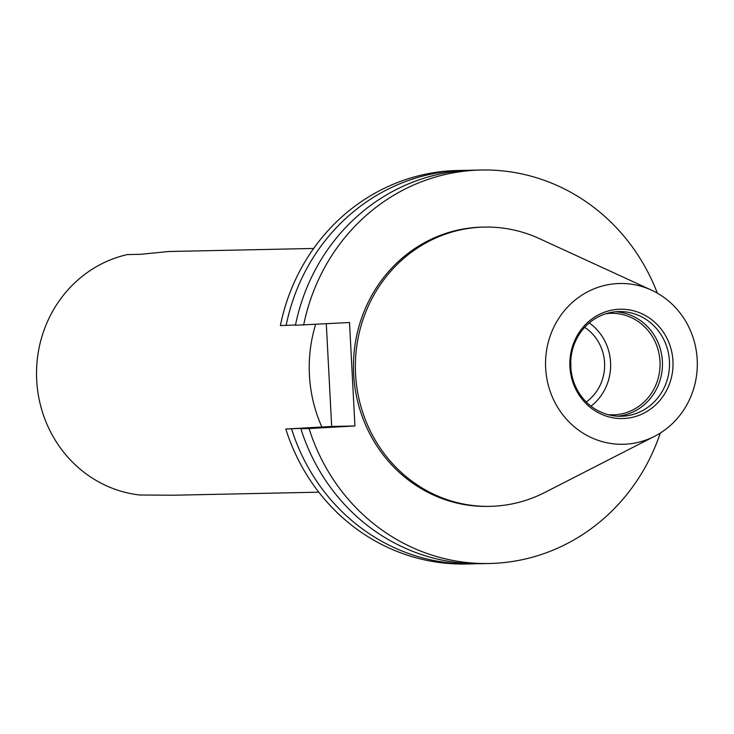 <?xml version="1.0" encoding="UTF-8"?>
<svg xmlns="http://www.w3.org/2000/svg" width="734" height="734" viewBox="0 0 734 734"><rect width="100%" height="100%" fill="white"/><g stroke="black" fill="none" stroke-linecap="round" stroke-linejoin="round"><path stroke-width="1.1" d="M313.657 248.459L168.664 251.514L140.836 254.294L127.312 254.579A121.881 115.036 -91.2 0 0 36.7 380.249A121.881 115.036 -91.2 0 0 139.91 495.01L173.802 495.221L318.785 492.175M321.841 427.004A139.653 131.808 -91.2 0 1 315.611 324.419M570.713 362.101A44.435 41.939 -91.2 0 1 570.841 367.807M584.668 327.336A44.435 41.939 -91.2 0 1 586.246 401.957M589.264 322.923A50.784 47.93 -91.2 0 1 591.017 406.168M605.99 313.702A50.784 47.93 -91.2 0 1 609.477 313.372A50.784 47.93 -91.2 0 1 611.064 313.308A50.784 47.93 -91.2 0 1 660.031 362.229A50.784 47.93 -91.2 0 1 614.798 414.793A50.784 47.93 -91.2 0 1 613.211 414.857A50.784 47.93 -91.2 0 1 608.119 414.673M615.468 311.776A52.362 49.417 -91.2 0 1 662.444 363.027A52.362 49.417 -91.2 0 1 617.67 416.196M617.367 311.629A52.362 49.417 -91.2 0 1 619.001 311.565A52.362 49.417 -91.2 0 1 669.481 362.009A52.362 49.417 -91.2 0 1 622.845 416.196A52.362 49.417 -91.2 0 1 621.212 416.261A52.362 49.417 -91.2 0 1 570.731 365.826A52.362 49.417 -91.2 0 1 617.367 311.629M618.569 309.298A54.665 51.591 -91.2 0 1 672.94 360.99A54.665 51.591 -91.2 0 1 624.285 418.472A54.665 51.591 -91.2 0 1 569.914 366.789A54.665 51.591 -91.2 0 1 618.569 309.298M625.634 444.18A80.41 75.886 -91.2 0 1 545.656 368.147A80.41 75.886 -91.2 0 1 617.221 283.59A80.41 75.886 -91.2 0 1 651.489 290.132A80.41 75.886 -91.2 0 1 697.3 362.293A80.41 75.886 -91.2 0 1 654.563 436.308A80.41 75.886 -91.2 0 1 625.634 444.18M654.563 436.308L544.729 492.505A139.653 131.808 -91.2 0 1 494.487 506.166A139.653 131.808 -91.2 0 1 490.119 506.341A139.653 131.808 -91.2 0 1 355.467 371.808A139.653 131.808 -91.2 0 1 479.871 227.256A139.653 131.808 -91.2 0 1 484.238 227.09A139.653 131.808 -91.2 0 1 539.38 238.614L651.489 290.132M490.119 506.341L488.202 506.377A139.653 131.808 -91.2 0 1 353.549 371.844A139.653 131.808 -91.2 0 1 477.953 227.301A139.653 131.808 -91.2 0 1 482.321 227.127L484.238 227.09M660.288 433.051A196.785 185.73 -91.2 0 1 495.56 563.262A196.785 185.73 -91.2 0 1 489.404 563.501A196.785 185.73 -91.2 0 1 309.069 428.546L354.935 425.968L349.512 322.51L295.444 325.263A196.785 185.73 -91.2 0 1 466.769 170.426A196.785 185.73 -91.2 0 1 472.916 170.187L481.119 170.013A196.785 185.73 -91.2 0 1 657.343 293.15M476.549 563.712A196.785 185.73 -91.2 0 1 471.889 563.868L466.154 563.987A196.785 185.73 -91.2 0 1 285.81 429.032L307.729 428.078L300.867 428.72L309.069 428.546M326.3 323.822L331.676 426.454L285.81 429.032M295.499 324.988L280.388 325.584A196.785 185.73 -91.2 0 1 457.86 170.499L463.604 170.38A196.785 185.73 -91.2 0 1 468.264 170.343M471.889 563.868A196.785 185.73 -91.2 0 1 291.554 428.913M286.132 325.465A196.785 185.73 -91.2 0 1 463.604 170.38M489.404 563.501L481.21 563.675A196.785 185.73 -91.2 0 1 300.867 428.72M303.647 325.098A196.785 185.73 -91.2 0 1 481.119 170.013M331.676 426.454L354.935 425.968"/></g></svg>
